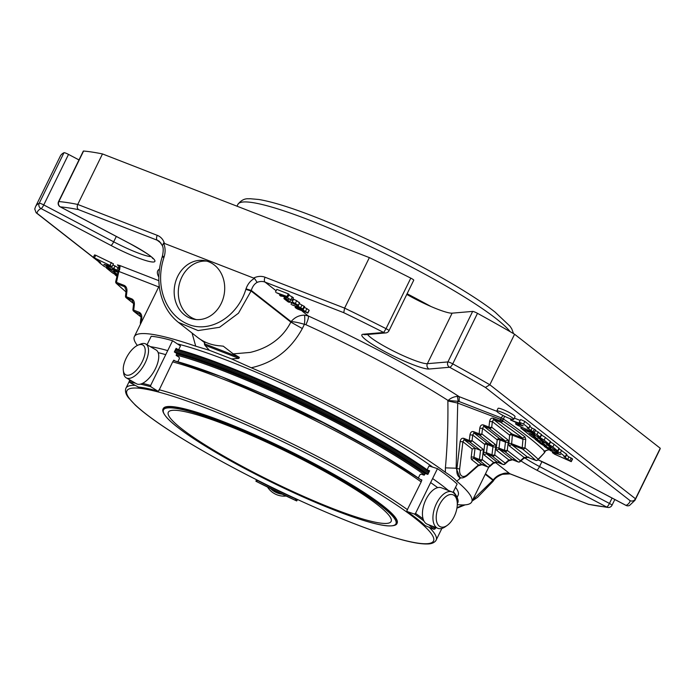 <?xml version="1.0" encoding="UTF-8"?>
<svg xmlns="http://www.w3.org/2000/svg" width="695" height="695" viewBox="0 0 695 695"><rect width="100%" height="100%" fill="white"/><g stroke="black" fill="none" stroke-linecap="round" stroke-linejoin="round"><path stroke-width="1.04" d="M377.733 504.926A124.066 16.663 26.1 0 1 391.137 521.441A124.066 16.663 26.1 0 1 272.388 481.826A124.066 16.663 26.1 0 1 168.303 412.274A124.066 16.663 26.1 0 1 255.691 437.259A124.066 16.663 26.1 0 1 377.733 504.926M436.556 521.172A17.193 9.131 -68.8 0 1 444.053 498.176A17.193 9.131 -68.8 0 1 456.936 500.4A17.193 9.131 -68.8 0 1 447.232 525.385A17.193 9.131 -68.8 0 1 436.556 521.172M123.719 372.303A17.193 7.897 120.1 0 1 123.328 370.574A17.193 7.897 120.1 0 1 138.097 345.111A17.193 7.897 120.1 0 1 141.78 362.564A17.193 7.897 120.1 0 1 123.719 372.303M447.232 525.385L445.443 526.654A19.538 10.373 -68.8 0 1 437.833 528.313A19.538 10.373 -68.8 0 1 433.315 521.858A19.538 10.373 -68.8 0 1 438.163 500.47A19.538 10.373 -68.8 0 1 451.976 491.886A19.538 10.373 -68.8 0 1 456.476 498.254L456.936 500.4M138.097 345.111L140.425 344.138A19.538 8.974 120.1 0 1 145.846 344.034A19.538 8.974 120.1 0 1 143.804 365.44A19.538 8.974 120.1 0 1 126.238 377.837A19.538 8.974 120.1 0 1 124.084 375.039A19.538 8.974 120.1 0 1 123.641 373.076L123.328 370.574M267.54 487.082A19.538 19.347 8.8 0 0 286.132 496.048M437.833 528.313L427.329 524.239A19.538 10.373 -68.8 0 1 422.821 517.784A19.538 10.373 -68.8 0 1 427.668 496.386A19.538 10.373 -68.8 0 1 441.481 487.812L451.976 491.886M145.846 344.034L156.054 349.959A19.538 8.974 120.1 0 1 158.208 352.747A19.538 8.974 120.1 0 1 152.066 374.405A19.538 8.974 120.1 0 1 136.446 383.753L126.238 377.837M163.125 408.86L163.255 408.591A130.226 17.488 26.1 0 1 254.969 434.818A130.226 17.488 26.1 0 1 383.067 505.847A130.226 17.488 26.1 0 1 397.14 523.179L397.01 523.439C396.906 523.63 396.663 526.436 387.028 525.828C378.905 525.038 366.891 521.849 350.984 516.281C323.479 506.499 292.812 493.059 258.983 475.945C215.685 453.974 178.554 430.587 167.2 418.043C161.032 410.98 163.03 409.077 163.125 408.86A130.226 17.488 26.1 0 1 254.839 435.087A130.226 17.488 26.1 0 1 382.945 506.116A130.226 17.488 26.1 0 1 397.01 523.439M270.442 488.507A19.538 19.347 8.8 0 0 282.187 494.18M297.599 499.557L296.687 500.939L295.305 498.767A137.671 18.496 -153.9 0 1 257.749 480.627L255.934 481.253L256.533 479.741M423.09 518.861A148.886 19.999 -153.9 0 0 415.523 513.414L414.394 514.057L407.07 511.503C414.715 516.828 420.675 521.493 424.949 525.498L433.915 529.347L435.2 528.817L435.826 527.54M415.523 513.414L430.631 482.582A148.886 19.999 26.1 0 1 437.685 487.638M418.459 477.76L419.928 474.755L421.057 474.112L424.202 475.198L425.297 473.512L427.859 474.398L429.632 470.776L427.538 470.055L427.364 469.299L428.997 465.971L437.459 468.639A148.886 19.999 26.1 0 1 457.136 484.041L453.027 492.434M429.362 471.332A137.671 18.496 -153.9 0 0 427.538 470.055M448.423 490.505A148.886 19.999 26.1 0 0 432.611 478.542L437.459 468.639M432.611 478.542L430.631 482.582M425.201 525.655A137.671 18.496 -153.9 0 0 407.201 511.563L406.87 510.608L421.187 481.904L421.865 479.967L420.518 479.507M175.053 360.948L173.811 360.166L172.681 361.887L158.79 390.79L157.774 391.103L150.876 386.785L150.633 385.49L172.569 340.706L180.483 345.945L178.85 349.281L178.111 349.594M158.173 352.66A148.886 19.999 26.1 0 1 165.74 354.65M132.398 381.407A148.886 19.999 -153.9 0 0 129.253 381.06L129.817 379.913M178.068 349.559L176.104 348.334L174.332 351.957L176.791 353.494L176.148 355.397L179.162 357.282L179.397 358.585L177.929 361.591M175.974 349.003A137.671 18.496 -153.9 0 0 175.8 348.951A174.688 23.465 26.1 0 1 225.128 365.587A174.688 23.465 26.1 0 1 429.345 471.358M147.053 344.729L151.189 336.276A148.886 19.999 26.1 0 1 172.569 340.706M150.363 346.657A148.886 19.999 26.1 0 1 167.721 350.61M129.253 381.06L129.652 382.398L138.574 387.158C143.37 387.558 149.825 388.896 157.939 391.181M157.939 391.172L157.774 391.103A137.671 18.496 -153.9 0 0 138.218 387.054M255.916 481.253L296.687 500.939A147.887 19.868 -153.9 0 1 255.934 481.253L256.194 480.436M349.463 436.469A128.731 17.288 -153.9 0 0 260.99 393.127M495.709 446.842A3.97 2.111 111.2 0 0 495.049 444.235A1.989 1.659 128.1 0 1 492.616 445.399A1.989 1.051 111.2 0 1 492.946 446.703L487.456 444.565L486.483 452.723L491.973 454.851L492.946 446.703A1.989 0.738 -173.2 0 0 495.709 446.842L494.744 454.999A1.989 0.738 -173.2 0 1 491.973 454.851A1.989 1.051 111.2 0 0 492.303 456.155L502.772 464.347L497.29 462.218L493.407 463.313L493.659 462.436L498.358 462.01M508.227 442.246A3.97 2.111 -68.8 0 0 507.567 439.64A1.989 1.659 -51.9 0 1 505.135 440.795L489.271 428.381L483.781 426.252L499.644 438.667A1.989 1.659 -51.9 0 0 497.212 439.822A1.989 0.738 6.8 0 1 499.974 439.97L505.465 442.098A1.989 1.051 -68.8 0 0 505.135 440.795L499.644 438.667A1.989 1.051 -68.8 0 1 499.974 439.97L499.01 448.119L504.492 450.256A1.989 0.738 6.8 0 0 507.263 450.395L508.227 442.246A1.989 0.738 6.8 0 1 505.465 442.098L504.492 450.256A1.989 1.051 111.2 0 0 504.831 451.559A1.989 1.659 -51.9 0 0 507.263 450.395L520.425 460.707A1.989 1.173 48.5 0 1 520.173 461.584L523.839 458.335L527.87 457.327L535.741 460.385A1.989 1.051 111.2 0 0 536.027 460.42M508.601 460.802L508.87 459.951L512.502 459.725L499.34 449.422A1.989 1.051 111.2 0 1 499.01 448.119A1.989 0.738 6.8 0 0 496.239 447.98L497.212 439.822L482.547 428.346L479.785 428.198C480.288 425.557 481.513 424.471 483.451 424.949L483.781 426.252L482.547 428.346L481.878 433.932A1.989 1.659 128.1 0 1 479.446 435.087L492.616 445.399L487.126 443.262L473.964 432.959L472.722 435.053L472.061 440.647L483.416 449.535L482.226 459.595A1.989 0.738 -173.2 0 1 479.454 459.447A1.989 1.051 111.2 0 0 479.785 460.75L487.56 466.84L482.069 464.703L478.186 465.798L467.162 475.562A1.989 1.173 -131.5 0 0 467.414 474.685L478.438 464.92L483.138 464.503M537.904 459.89L538.147 459.247A248.141 33.334 -153.9 0 0 524.986 447.875L522.188 447.806L511.642 443.714L512.38 435.183A1.989 0.808 5 0 0 509.609 435.131A1.989 1.659 128.1 0 1 512.041 433.967A1.989 1.051 -68.8 0 1 512.38 435.183L522.961 439.292L522.597 438.067L525.012 436.903L525.733 439.344L524.986 447.875A1.989 1.677 -51.5 0 1 522.536 449.022L511.98 444.922A1.989 1.051 -68.8 0 1 511.642 443.714A1.989 0.808 -175 0 0 508.862 443.653L509.609 435.131L492.373 421.63L489.601 421.491C490.114 418.842 491.339 417.764 493.276 418.234L493.606 419.537L492.373 421.63L491.704 427.225A1.989 0.738 -173.2 0 1 488.941 427.078A1.989 1.051 -68.8 0 0 489.271 428.381A1.989 1.659 -51.9 0 0 491.704 427.225L507.567 439.64M487.456 444.565A1.989 0.738 6.8 0 0 484.693 444.418A1.989 1.659 128.1 0 1 487.126 443.262A1.989 1.051 -68.8 0 1 487.456 444.565M483.416 449.535L480.54 450.343L469.629 441.803A1.989 1.051 -68.8 0 1 469.29 440.5A1.989 0.738 -173.2 0 0 472.061 440.647A1.989 1.659 128.1 0 1 469.629 441.803L464.138 439.666L475.05 448.214L480.54 450.343L479.454 459.447L473.964 457.319L475.05 448.214L472.174 449.022L471.201 457.171A3.97 2.111 111.2 0 0 471.862 459.777L478.438 464.92L478.169 465.78M500.582 422.247A1.989 1.425 -55.8 0 0 502.824 420.953L500.252 420.944A1.989 1.051 111.2 0 0 500.582 422.247A246.152 33.065 26.1 0 1 522.597 438.067L512.041 433.967L493.606 419.537L500.582 422.247M140.824 323.401A1.989 0.738 6.8 0 1 140.364 322.845L141.024 317.259L139.191 312.264C141.068 313.271 141.936 315.165 141.797 317.954L141.433 316.885M141.05 316.998L133.683 311.23A1.989 1.989 0 0 1 132.936 309.431A1.989 0.738 6.8 0 0 133.709 310.135A1.989 1.051 111.2 0 0 134.039 311.438L140.251 314.131M132.936 309.431L133.596 303.845L132.102 300.153L132.823 300.727M126.255 297.825A1.989 1.989 0 0 1 125.508 296.027A1.989 0.738 6.8 0 0 126.282 296.722A1.989 1.051 111.2 0 0 126.612 298.025A1.989 1.659 128.1 0 1 126.255 297.825L133.622 303.593M125.508 296.027L126.169 290.432L124.674 286.748L125.395 287.313M126.004 291.839A246.152 33.065 26.1 0 1 116.795 283.69A1.989 1.051 -68.8 0 1 116.465 282.387L115.969 281.206M495.049 444.235L481.878 433.932A1.989 0.738 -173.2 0 1 479.116 433.784A1.989 1.051 -68.8 0 0 479.446 435.087L473.964 432.959L473.625 431.656L479.116 433.784L479.785 428.198M464.138 439.666L462.905 441.768L460.133 441.62C460.646 438.979 461.871 437.893 463.808 438.363L464.138 439.666M473.625 431.656C471.688 431.178 470.472 432.264 469.959 434.905L472.722 435.053L484.693 444.418L483.72 452.575A1.989 0.738 6.8 0 1 486.483 452.723A1.989 1.051 111.2 0 0 486.821 454.026L492.303 456.155A1.989 1.659 128.1 0 0 494.744 454.999L505.213 463.191A1.989 1.173 48.5 0 1 504.961 464.069L508.618 460.828L513.57 459.525M523.822 458.309L524.091 457.458L527.722 457.241L511.98 444.922A1.989 1.659 128.1 0 0 509.548 446.077A3.97 2.111 -68.8 0 1 508.862 443.653M471.201 457.171A1.989 0.738 6.8 0 1 473.964 457.319A1.989 1.051 111.2 0 0 474.303 458.622L479.785 460.75A1.989 1.659 128.1 0 0 482.226 459.595L489.992 465.676A1.989 1.173 48.5 0 1 489.74 466.553L493.407 463.313M117.707 272.292A6.281 0.843 26.1 0 0 113.685 271.198A6.281 0.843 26.1 0 0 114.371 272.032L117.264 274.299M117.16 274.777L110.757 269.99L106.604 267.757M117.038 275.333A6.281 0.843 26.1 0 1 111.669 272.275L106.517 268.114M116.829 276.306L115.153 274.873L117.021 275.42M104.007 264.413L112.147 266.489L94.424 257.897L95.728 255.247L94.546 254.943L93.252 257.593L94.424 257.897M106.604 266.515L108.403 268.27L104.163 266.394L99.246 262.545L100.593 262.536L93.252 257.593M106.526 266.68L114.362 270.59L114.684 269.929M112.555 268.826L114.362 270.59M112.477 268.991L117.768 272.023M103.903 264.63L113.806 268.47L118.002 270.972M295.809 306.33L295.384 307.199C294.75 307.251 295.436 307.859 297.443 309.006L307.902 312.967L302.968 309.987L295.106 307.251L295.601 306.252M307.451 313.045L309.197 310.317L306.86 308.615L305.565 311.264M284.976 299.05A3.379 0.452 26.1 0 0 283.899 298.598L288.06 301.856L289.415 302.377L286.331 299.962A6.533 0.877 -153.9 0 1 287.426 300.518L294.897 304.445L298.164 305.565L297.686 304.827L292.282 301.908L296.739 304.775L293.585 303.541L284.976 299.05L285.315 298.346M297.017 305.314L296.782 305.8L300.031 307.668L291.787 304.775L303.35 309.266L298.146 306.33L299.215 303.593M296.782 305.8L298.146 306.33M525.733 439.344L522.961 439.292L522.188 447.806A1.989 1.051 111.2 0 0 522.536 449.022A246.152 33.065 26.1 0 1 535.593 460.299A1.989 1.816 -46.2 0 0 538.147 459.247L544.124 453.123M457.727 403.083L456.155 468.204L445.408 467.865C447.511 443.897 448.136 422.977 447.875 400.954L457.727 403.083L502.832 420.214L502.824 420.953A248.141 33.334 -153.9 0 1 525.012 436.903M544.246 452.636L544.845 451.429L543.994 451.376L548.529 449.743M548.581 449.769L548.138 449.717M504.596 416.279L503.432 419.007L501.199 417.869L502.998 415.471M523.17 425.74L510.53 420.006L519.382 423.246L520.711 423.542L519.295 422.178L523.543 424.054L528.773 428.146L527.123 427.92L534.264 432.603L533.3 432.559L517.471 425.21L515.551 423.95L516.446 422.96M523.1 425.87L515.951 423.967M565.539 457.049L560.344 452.862L556.104 450.986L558.12 452.749L550.145 448.666L552.169 450.43L544.194 446.355L550.701 450.786L560.604 454.626L552.76 452.784L554.384 454.078L571.255 461.662L563.914 456.719L565.539 457.049L566.833 454.4L559.128 448.822M286.818 299.519L288.234 300.066L284.446 297.66L286.818 299.519M276.332 292.673L283.195 295.749L279.599 295.227L280.702 296.087L284.794 296.591L292.1 300.475L282.135 294.923L287.018 296.496L276.332 292.673M550.414 446.65L550.136 447.224L546.426 444.314L548.407 445.078L553.75 449.265L557.989 451.142L559.284 448.492L554.132 444.331A6.281 0.843 -153.9 0 0 550.466 442.116M544.767 444.583L544.489 445.147L546.609 446.086L542.899 443.123A6.281 0.843 26.1 0 1 542.222 442.289A6.281 0.843 26.1 0 1 546.652 443.558A6.281 0.843 26.1 0 1 552.838 446.981L557.989 451.142M544.489 445.147L535.185 438.771M550.136 447.224A6.281 0.843 26.1 0 1 550.822 448.058A6.281 0.843 26.1 0 1 546.392 446.789A6.281 0.843 26.1 0 1 540.215 443.367L534.994 439.153M541.431 440.404A6.281 0.843 26.1 0 1 542.109 441.238A6.281 0.843 26.1 0 1 537.687 439.978A6.281 0.843 26.1 0 1 531.51 436.547L520.824 428.059L528.791 432.134L526.775 430.37L534.75 434.453L532.726 432.69L536.974 434.566L540.389 437.363L529.295 433.246L535.723 438.284L537.834 439.214L534.194 436.304A6.281 0.843 26.1 0 1 533.517 435.47A6.281 0.843 26.1 0 1 537.939 436.738A6.281 0.843 26.1 0 1 544.124 440.161L549.354 444.383L545.115 442.507L539.694 438.267L537.713 437.494L541.431 440.404L541.709 439.839M501.173 411.996A9.452 1.268 26.1 0 1 509.826 416.192A9.452 1.268 26.1 0 1 513.735 419.346A9.452 1.268 26.1 0 1 504.692 416.322A9.452 1.268 26.1 0 1 496.76 411.023A9.452 1.268 26.1 0 1 501.173 411.996M133.622 303.515L126.612 298.025L132.102 300.153L131.763 298.859C133.64 299.858 134.509 301.752 134.37 304.54L134.005 303.472M158.703 286.922L118.784 271.415L118.211 270.807L118.784 271.415L119.644 269.651L120.157 265.646L117.438 264.925L118.411 265.542C119.192 266.315 119.297 267.618 118.723 269.452L115.717 281.518A1.989 1.989 0 0 0 116.291 283.352A1.989 1.816 133.8 0 0 116.795 283.69L124.674 286.748L124.344 285.445C126.212 286.444 127.081 288.347 126.942 291.136L126.577 290.058M119.123 268.183L112.894 264.969M112.147 266.489L113.45 263.839L95.728 255.247M110.123 265.177L111.417 262.528M304.262 307.338L306.86 308.615M292.282 301.908L293.577 299.258L296.669 300.7L299.458 302.916L298.164 305.565M299.076 302.256L299.458 302.916M292.508 299.641L293.212 300.023M283.899 298.598L284.863 296.635M289.719 301.76L289.415 302.377M291.683 302.812L291.023 304.167M299.449 303.68L304.653 306.617L303.35 309.266M304.158 306.226L302.855 308.875M459.178 401.545L458.179 401.328L457.397 396.376L459.195 396.671L459.178 401.545L501.199 417.869L500.33 419.632M534.455 432.846L535.558 429.953L534.325 429.18L533.03 431.83M534.264 432.603L535.558 429.953M529.807 426.356L532.083 428.137L530.789 430.787M532.083 428.137L534.325 429.18M529.99 425.679L528.773 428.146M523.543 424.054L524.838 421.405L530.077 425.496M524.838 421.405L520.598 419.528L519.295 422.178M514.335 418.129L520.173 420.397M571.255 461.662L572.558 459.013L571.134 457.996L568.884 456.954L567.589 459.603M568.884 456.954L566.495 455.077M571.073 461.419L572.367 458.77M569.831 460.646L571.134 457.996M288.877 298.763L288.234 300.066M286.27 297.382L285.871 298.216M284.933 296.669L284.446 297.66M280.128 294.15L279.599 295.227M290.97 299.588L292.265 296.939L293.394 297.825L292.1 300.475M292.265 296.939L288.833 295.132M287.018 296.496L288.312 293.846L289.146 294.498L287.843 297.147M288.312 293.846L276.801 289.372L275.498 292.022M549.354 444.383L550.657 441.733L545.419 437.511A6.281 0.843 -153.9 0 0 541.475 435.148M540.389 437.363L541.683 434.714L535.619 430.466M513.735 419.346L515.038 416.696A9.452 1.268 -153.9 0 0 511.129 413.542A9.452 1.268 -153.9 0 0 502.476 409.346A9.452 1.268 -153.9 0 0 498.063 408.373L496.76 411.023M120.157 265.646L158.842 280.676M162.873 256.707C161.787 256.551 162.135 256.829 163.907 257.55C154.446 286.688 166.192 315.313 188.258 324.304C209.925 333.504 237.525 316.764 245.848 289.381L251.086 290.979L238.472 313.202L219.568 327.293L198.101 330.577L178.372 322.35L197.545 337.362A55.835 46.721 -51.9 0 0 220.141 345.841L223.364 346.197M304.436 315.156C304.905 316.937 304.897 319.987 304.393 324.322C299.18 322.723 294.741 321.82 291.075 321.611C294.758 317.311 299.215 315.165 304.436 315.156L308.337 315.982C308.754 317.415 307.937 320.326 305.896 324.713L304.393 324.322L302.325 328.544C290.788 349.672 273.769 362.738 251.26 367.759L231.591 358.915L238.871 358.385L239.358 357.352L233.259 353.877L223.251 346.162M257.133 282.387C254.474 283.812 252.511 286.496 251.26 290.44L246.021 288.842C247.698 284.02 250.53 280.554 254.5 278.417L257.133 282.387A12.406 10.382 -51.9 0 1 265.064 282.109L276.123 290.762M162.413 245.596L163.568 243.094C165.41 247.481 165.584 252.12 164.089 257.011C162.309 256.299 161.961 256.021 163.056 256.177M178.372 322.35L176.782 321.047M178.407 322.376L178.407 322.376C171.439 316.842 166.253 309.614 162.83 300.692C157.678 286.992 157.487 272.318 162.239 256.698L162.413 256.16C163.551 250.808 163.447 247.168 162.109 245.248L159.494 241.495A12.406 10.382 -51.9 0 0 157.252 240.227L161.118 243.25M472.661 499.992L492.929 480.297L493.059 481.34L477.561 497.333L472.157 501.017M457.015 507.654L463.747 504.926M493.363 480.897L493.233 479.863C495.691 476.866 498.584 474.92 501.92 474.016L502.494 474.294C497.976 476.049 494.936 478.247 493.363 480.897L493.068 481.34M612 505.274A3.97 3.97 0 0 1 608.09 507.48L608.09 507.48A3.97 3.718 -84.9 0 1 606.709 507.063A3.97 0.86 -62.2 0 0 609.446 503.441A3.97 0.53 26.1 0 1 612 505.274L614.823 499.514M538.026 459.769A38.164 5.126 -153.9 0 1 556.165 468.517A3.97 0.86 117.8 0 1 556.043 468.5L625.952 505.387A3.97 3.97 0 0 0 629.548 505.439A3.97 3.909 -116 0 1 626.073 505.404A3.97 0.86 117.8 0 1 625.952 505.387A3.97 0.86 117.8 0 1 625.865 505.3M630.165 500.739C632.415 501.503 634.196 500.852 635.499 498.793L660.25 448.266A333.748 44.828 26.1 0 1 659.746 449.752L634.995 500.27A333.748 44.828 26.1 0 0 635.499 498.793L489.836 384.761L485.431 387.445L630.165 500.739A329.778 44.298 -153.9 0 1 626.073 505.404L556.165 468.517M406.792 294.385A34.194 4.596 26.1 0 0 452.124 313.158L472.661 311.403A3.97 0.53 26.1 0 1 477.491 313.332L452.74 363.859A3.97 1.294 118.8 0 1 449.613 367.264A3.97 3.84 -94.9 0 1 447.91 361.93A3.97 0.53 26.1 0 1 449.63 362.399A3.97 0.53 26.1 0 1 452.74 363.859A333.748 44.828 26.1 0 1 489.836 384.761L514.587 334.234L660.25 448.266M485.431 387.445A329.778 44.298 -153.9 0 0 449.613 367.264L429.067 369.019A38.164 5.126 -153.9 0 1 386.437 352.461A38.164 5.126 -153.9 0 1 363.164 334.243L383.709 332.488A3.97 3.84 85.1 0 0 385.777 332.914A3.97 3.97 0 0 0 389 330.707L413.751 280.181A3.97 0.53 26.1 0 0 410.788 278.139A333.748 44.828 26.1 0 0 369.366 257.61L344.616 308.128A333.748 44.828 26.1 0 1 386.038 328.666L383.709 332.488A329.778 44.298 -153.9 0 0 343.747 312.672L344.616 308.128L265.082 277.236A3.97 2.111 111.2 0 0 265.064 282.109L343.747 312.672M163.568 243.094L254.5 278.417M208.656 261.754A29.798 25.116 100.2 0 1 223.642 296.8A29.798 25.116 100.2 0 1 194.131 319.292A29.798 25.116 100.2 0 1 174.714 285.506A29.798 25.116 100.2 0 1 204.73 260.651A29.798 25.116 100.2 0 1 208.656 261.754M164.298 243.076A16.376 13.7 -51.9 0 0 157.27 235.353A3.97 2.111 111.2 0 0 157.252 240.227L78.57 209.655C77.119 208.474 76.841 206.736 77.736 204.452L102.486 153.934L369.366 257.61M157.27 235.353L77.736 204.452A333.748 44.828 -153.9 0 0 58.84 201.559A3.97 3.718 95.1 0 0 60.395 206.893A3.97 0.86 117.8 0 1 60.274 206.875A3.97 0.86 117.8 0 1 60.178 206.763M78.57 209.655A329.778 44.298 -153.9 0 0 60.395 206.893L130.304 243.789A38.164 5.126 -153.9 0 1 153.569 261.998A38.164 5.126 -153.9 0 1 110.939 245.439L41.031 208.552A329.778 44.298 -153.9 0 0 36.939 213.217L36.105 212.713L34.75 209.021L35.567 206.615A333.748 44.828 26.1 0 1 39.241 203.227A3.97 3.909 64 0 0 41.031 208.552A3.97 0.86 -62.2 0 0 43.768 204.929L68.518 154.403L78.987 159.928M608.09 507.48L588.535 504.301A329.778 44.298 -153.9 0 0 606.709 507.063L536.801 470.168A3.97 0.86 -62.2 0 0 539.537 466.553L609.446 503.441L612.078 498.063M477.491 313.332A333.748 44.828 26.1 0 1 514.587 334.234M83.591 151.032L58.84 201.559A3.97 0.53 26.1 0 0 58.562 201.611L83.313 151.093A3.97 0.53 26.1 0 1 83.591 151.032A333.748 44.828 26.1 0 1 102.486 153.934M35.567 206.615L60.317 156.097A333.748 44.828 26.1 0 1 63.992 152.709A3.97 0.53 26.1 0 1 68.518 154.403M457.371 402.97L458.179 401.328L448.101 400.494C450.612 398.113 453.713 396.741 457.397 396.376M200.603 339.525L204.834 342.835L204.321 343.738L204.799 345.146L209.308 350.263L195.712 346.18A187.841 25.229 -153.9 0 0 134.361 336.606A187.841 25.229 -153.9 0 0 137.358 345.45M233.259 353.877L250.096 352.435C255.856 351.114 261.329 349.133 266.533 346.475C277.444 340.715 285.541 332.592 290.84 322.098L251.086 290.979L251.26 290.44L291.075 321.611L290.84 322.098L302.325 328.544M472.174 449.022L462.905 441.768L459.699 468.647A1.989 0.738 -173.2 0 1 456.936 468.508L456.155 468.204L459.951 477.474M460.724 477.726L459.534 478.924L459.708 477.387M175.47 349.62A175.679 23.595 26.1 0 1 224.268 366.135A175.679 23.595 26.1 0 1 429.006 472.053M453.123 492.225A175.679 23.595 26.1 0 1 453.965 493.189M454.973 494.44A175.679 23.595 26.1 0 1 457.736 499.132A175.679 23.595 26.1 0 1 457.788 502.72L457.293 503.719A175.679 23.595 -153.9 0 0 456.58 498.749M459.534 478.924L456.763 481.209C455.129 479.09 451.333 476.11 445.365 472.287A187.841 25.229 -153.9 0 0 251.26 367.759M457.293 504.605A187.841 25.229 -153.9 0 0 471.731 501.886A187.841 25.229 -153.9 0 0 456.763 481.209M195.712 346.18L192.055 333.061M209.308 350.263L231.591 358.915M445.365 472.287L445.408 467.865M453.366 491.739A174.688 23.465 26.1 0 1 457.275 497.837L457.736 499.132M457.093 497.359L458.135 495.231A172.708 23.196 -153.9 0 0 455.538 487.299M432.307 466.849A172.708 23.196 -153.9 0 0 228.585 360.957A172.708 23.196 -153.9 0 0 177.859 344.008M427.234 474.181A172.708 23.196 -153.9 0 0 175.131 352.452M407.105 293.75A205.155 27.557 26.1 0 1 430.935 306.486M206.78 261.129A29.798 25.116 -79.8 0 0 178.85 286.253A29.798 25.116 -79.8 0 0 196.216 319.561M381.963 506.577A129.426 17.384 26.1 0 1 276.931 484.832A129.426 17.384 26.1 0 1 180.274 409.164A129.426 17.384 26.1 0 1 381.963 506.577M173.594 360.609A170.718 22.935 26.1 0 1 421.665 480.375M415.063 518.27A170.718 22.935 26.1 0 1 276.514 489.593A170.718 22.935 26.1 0 1 149.025 389.791A170.718 22.935 26.1 0 1 415.063 518.27M429.336 527.409A172.708 23.196 26.1 0 1 436.156 540.102L441.881 528.417M435.2 528.817A148.886 19.999 -153.9 0 0 432.203 526.132M433.915 529.347A147.887 19.868 -153.9 0 0 428.676 524.76M423.941 521.007A147.887 19.868 -153.9 0 0 414.394 514.057M159.051 389.704A172.708 23.196 26.1 0 1 407.557 509.73M172.681 361.887A172.708 23.196 26.1 0 1 421.187 481.904M150.633 385.49A148.886 19.999 -153.9 0 0 142.51 383.362M150.876 386.785A147.887 19.868 -153.9 0 0 140.416 384.135M135.395 383.145A147.887 19.868 -153.9 0 0 129.652 382.398M129.166 381.625L125.969 388.14A172.708 23.196 26.1 0 1 135.073 385.343M133.683 311.23A1.989 1.659 -51.9 0 0 134.039 311.438L141.05 316.929M518.522 461.966A1.989 1.051 -68.8 0 1 518.14 461.949A1.989 1.051 -68.8 0 1 517.992 461.862L504.831 451.559L499.34 449.422A1.989 1.659 -51.9 0 0 496.908 450.577L508.87 459.951L505.213 463.191A1.989 1.659 128.1 0 1 502.772 464.347A1.989 1.051 -68.8 0 0 502.919 464.434A1.989 1.989 0 0 0 504.961 464.069M496.239 447.98A3.97 2.111 111.2 0 0 496.908 450.577M512.502 459.725L517.992 461.862A1.989 1.659 -51.9 0 0 520.425 460.707L524.091 457.458L509.548 446.077M497.29 462.218L486.821 454.026A1.989 1.659 -51.9 0 0 484.389 455.182L493.659 462.436L489.992 465.676A1.989 1.659 128.1 0 1 487.56 466.84A1.989 1.051 -68.8 0 0 487.708 466.918A1.989 1.989 0 0 0 489.74 466.553M483.72 452.575A3.97 2.111 111.2 0 0 484.389 455.182M125.995 291.926L116.291 283.352A1.989 1.816 133.8 0 1 115.778 281.831M482.069 464.703L474.303 458.622A1.989 1.659 -51.9 0 0 471.862 459.777M503.302 464.451A1.989 1.051 -68.8 0 1 502.919 464.434L497.438 462.305M527.87 457.327L535.593 460.299A1.989 1.051 111.2 0 0 535.741 460.385A1.989 1.989 0 0 0 537.913 459.89L544.176 453.07M488.09 466.936A1.989 1.051 -68.8 0 1 487.708 466.918L482.217 464.79M544.845 451.429A248.141 33.334 -153.9 0 0 503.432 419.007L502.832 420.214M134.37 304.54L133.709 310.135L139.191 312.264M126.942 291.136L126.282 296.722L131.763 298.859M118.836 271.441L116.465 282.387L124.344 285.445M141.797 317.954L141.25 322.532M119.644 269.651L118.802 269.591M459.699 468.647A10.92 5.795 111.2 0 0 467.414 474.685M493.276 418.234L500.252 420.944L500.278 419.615M489.601 421.491L488.941 427.078L483.451 424.949M469.959 434.905L469.29 440.5L463.808 438.363M460.133 441.62L456.936 468.508A12.901 6.846 111.2 0 0 460.047 477.517C461.697 478.438 464.069 477.786 467.162 475.562M527.722 457.241L528.791 457.041M117.438 264.925A252.111 33.864 -153.9 0 0 118.975 266.428M116.378 273.613L116.1 274.178M111.087 269.33L110.757 269.99M99.663 261.798L99.455 262.232M108.133 267.94L108.411 267.375M114.093 270.251L114.362 269.686M118.211 267.462L116.908 270.112M113.806 268.47L115.101 265.82M303.324 309.258L302.968 309.987M299.771 307.876L299.449 308.528M296.669 300.7L295.366 303.35M293.907 302.89L293.585 303.541M290.649 299.701L289.772 301.508M301.934 305.096L300.631 307.746M302.273 311.23L308.337 315.982A195.782 26.297 -153.9 0 1 459.195 396.671L496.786 411.275M519.704 422.612L519.382 423.246M511.702 420.267L512.172 419.32M565.261 456.711L566.555 454.061M561.638 450.212L560.344 452.862M556.278 451.237L556 451.811M554.714 449.882L554.384 450.542M550.327 448.927L550.04 449.491M548.694 447.71L548.433 448.232M553.255 451.776L552.76 452.784M557.72 450.803L559.015 448.153M554.132 444.331L552.838 446.981M549.085 444.044L550.379 441.394M545.419 437.511L544.124 440.161M536.001 437.72L535.723 438.284M540.119 437.025L541.414 434.375M538.269 431.916L536.974 434.566M532.909 432.942L532.631 433.515M531.319 431.638L531.015 432.247M526.949 430.631L526.671 431.195M525.542 428.954L525.064 429.936M485.249 474.285L492.929 480.297L493.233 479.863L485.492 473.799M283.343 296.418L284.524 297.338M291.153 302.525L291.639 302.907M164.089 257.011L163.907 257.55M246.021 288.842L245.848 289.381M159.407 269.113A195.782 26.297 -153.9 0 0 158.816 277.036M36.939 213.217L93.356 257.376M95.311 258.905L99.124 261.893M495.3 462.34L509.852 473.729L588.535 504.301M501.92 474.016A12.406 10.382 128.1 0 1 509.852 473.729A3.97 2.111 -68.8 0 0 510.147 473.903L588.96 504.518M520.929 460.907A38.164 5.126 -153.9 0 0 536.801 470.168M537.991 459.803L556.043 468.5A3.97 0.86 117.8 0 1 555.957 468.404M524.629 457.797A34.194 4.596 -153.9 0 0 539.537 466.553L541.978 461.576M429.067 369.019A3.97 3.84 -94.9 0 1 427.373 363.685L447.91 361.93L472.661 311.403M363.164 334.243A3.97 3.84 85.1 0 0 365.231 334.669L385.777 332.914M367.542 334.469A34.194 4.596 -153.9 0 0 396.133 352.374A34.194 4.596 -153.9 0 0 427.373 363.685L452.124 313.158M410.788 278.139L386.038 328.666A3.97 0.53 26.1 0 1 389 330.707M265.082 277.236A16.376 13.7 -51.9 0 0 253.944 277.896M110.939 245.439A3.97 0.86 -62.2 0 0 113.676 241.817A34.194 4.596 -153.9 0 0 150.971 256.663M116.308 236.448L113.676 241.817L43.768 204.929A3.97 0.53 26.1 0 0 41.048 203.678A3.97 0.53 26.1 0 0 39.241 203.227L63.992 152.709M510.478 473.973A3.97 2.111 -68.8 0 1 510.147 473.903L502.494 474.294M204.321 343.738L239.358 357.352M204.799 345.146L238.871 358.385M305.896 324.713A187.841 25.229 26.1 0 1 448.101 400.494L447.875 400.954M428.494 473.113A175.679 23.595 -153.9 0 0 223.747 367.195A175.679 23.595 -153.9 0 0 174.949 350.68M427.964 474.19A174.688 23.465 -153.9 0 0 174.419 351.783M424.402 474.798A171.708 23.065 -153.9 0 0 176.339 355.015M425.123 473.868A172.708 23.196 -153.9 0 0 176.617 353.851M236.995 206.18L237.864 204.408A153.048 20.555 26.1 0 1 345.658 235.231A153.048 20.555 26.1 0 1 496.213 318.71A153.048 20.555 26.1 0 1 510.173 331.689M173.62 360.557L221.722 376.794L322.923 422.543L378.523 452.793L421.683 480.332M125.969 388.14L125.682 388.853C125.057 391.632 126.004 394.604 128.532 397.757L135.351 405.15C146.332 415.297 164.324 427.894 189.318 442.932C218.69 460.49 251.416 477.795 287.504 494.857C335.824 517.454 374.787 532.648 404.403 540.441C414.185 542.925 421.778 544.098 427.19 543.968C431.126 544.003 433.984 542.934 435.765 540.762L436.156 540.102M140.364 322.845A1.989 1.989 0 0 0 140.555 323.966M512.649 459.812L518.14 461.949A1.989 1.989 0 0 0 520.173 461.584M544.228 452.992L545.94 450.438L548.755 449.865M113.685 271.198L113.989 270.59M98.968 262.206L99.307 261.529M108.403 268.27L108.724 267.618M307.894 313.011L309.188 310.361M298.277 305.505L299.571 302.855M515.551 423.95L516.107 422.829M528.86 428.294L530.155 425.644M510.53 420.006L511.034 418.989M550.145 448.666L550.397 448.153M544.194 446.355L544.437 445.869M552.36 452.766L552.907 451.637M542.222 442.289L542.951 440.812M550.822 448.058L551.205 447.267M533.517 435.47L533.751 434.983M526.775 430.37L527.114 429.684M520.824 428.059L521.337 427.008M542.109 441.238L542.5 440.456M465.146 504.848L456.928 508.167M629.548 505.439L634.995 500.27M58.562 201.611A3.97 3.97 0 0 0 60.274 206.875L130.182 243.763C144.039 251.512 151.371 256.168 152.17 257.741L152.961 258.627L152.761 258.001M36.105 212.722L93.304 257.489M94.824 258.688L99.072 262.006M106.126 267.532L106.613 267.914M114.328 273.952L115.248 274.673M459.126 477.057L460.047 477.517M471.731 501.886L488.811 467.014M134.361 336.606L159.242 285.827M513.527 333.626L511.781 328.891L510 326.19L495.179 312.194C464.625 287.834 389.426 247.333 329.152 222.609C298.546 209.977 275.124 202.271 258.887 199.491L249.731 198.692C249.062 199.248 243.684 196.911 237.864 204.408"/></g></svg>
